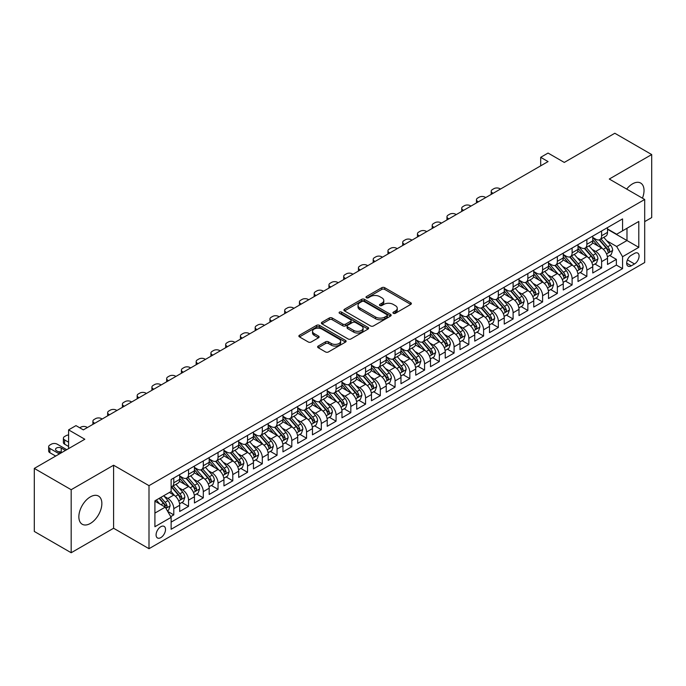 <?xml version="1.0" encoding="UTF-8"?>
<svg xmlns="http://www.w3.org/2000/svg" width="686" height="686" viewBox="0 0 686 686"><rect width="100%" height="100%" fill="white"/><g stroke="black" fill="none" stroke-linecap="round" stroke-linejoin="round"><path stroke-width="1.03" d="M393.352 313.296A1.432 0.832 0 0 0 395.376 313.296L410.76 304.413A2.049 1.183 0 0 0 411.36 303.581A2.049 1.183 0 0 0 410.76 302.74L384.692 287.691A2.049 1.183 0 0 0 381.802 287.691L366.41 296.575A1.432 0.832 0 0 0 365.998 297.167A1.432 0.832 0 0 0 366.41 297.75A1.432 0.832 0 0 0 368.442 297.75L370.431 296.601A6.551 3.782 0 0 1 379.701 296.601L381.87 297.853A6.551 3.782 0 0 1 383.791 300.528A6.551 3.782 0 0 1 381.87 303.203L379.881 304.352A1.432 0.832 0 0 0 379.461 304.936A1.432 0.832 0 0 0 379.881 305.527A1.432 0.832 0 0 0 381.905 305.527L383.903 304.37A6.551 3.782 0 0 1 393.164 304.37L395.342 305.63A6.551 3.782 0 0 1 397.263 308.306A6.551 3.782 0 0 1 395.342 310.981L393.352 312.13A1.432 0.832 0 0 0 392.932 312.713A1.432 0.832 0 0 0 393.352 313.296L393.352 312.13M90.363 523.444A16.275 9.398 120 0 0 100.988 509.098A16.275 9.398 120 0 0 98.501 496.064A16.275 9.398 120 0 0 90.363 496.87A16.275 9.398 120 0 0 79.73 511.207A16.275 9.398 120 0 0 82.226 524.25A16.275 9.398 120 0 0 90.363 523.444M642.43 198.177A16.275 9.398 120 0 0 640.655 183.051A16.275 9.398 120 0 0 632.518 183.857A16.275 9.398 120 0 0 626.67 189.079M160.807 537.627A6.68 3.859 120 0 0 165.163 531.736A6.68 3.859 120 0 0 164.143 526.394A6.68 3.859 120 0 0 160.807 526.719A6.68 3.859 120 0 0 156.442 532.602A6.68 3.859 120 0 0 157.463 537.953A6.68 3.859 120 0 0 160.807 537.627M318.227 346.053A2.049 1.183 0 0 0 317.627 346.884A2.049 1.183 0 0 0 318.227 347.725L325.541 351.944A2.049 1.183 0 0 0 328.44 351.944L345.53 342.082A2.049 1.183 0 0 0 346.121 341.242A2.049 1.183 0 0 0 345.53 340.41L319.462 325.361A2.049 1.183 0 0 0 316.563 325.361L299.473 335.222A2.049 1.183 0 0 0 298.873 336.063A2.049 1.183 0 0 0 299.473 336.895L308.314 341.997A2.049 1.183 0 0 0 311.204 341.997L318.518 337.778A2.049 1.183 0 0 0 319.119 336.937A2.049 1.183 0 0 0 318.518 336.106L314.137 333.576A5.479 3.164 0 0 1 312.533 331.338A5.479 3.164 0 0 1 315.912 328.414A5.479 3.164 0 0 1 321.888 329.1L339.047 339.004A5.479 3.164 0 0 1 340.65 341.242A5.479 3.164 0 0 1 337.272 344.166A5.479 3.164 0 0 1 331.295 343.48L328.44 341.825A2.049 1.183 0 0 0 325.541 341.825L318.227 346.053L318.227 347.725M644.694 221.629L651.7 217.582L651.7 154.556L614.819 133.256L564.286 162.428L548.063 153.064L540.688 157.317L548.063 161.579L83.349 429.873L75.974 425.62L68.6 429.873L68.6 448.618M71.181 489.71L71.181 552.745L113.593 528.254L113.593 465.228L71.181 489.71L34.3 468.418L84.824 439.246L68.6 429.873M113.593 465.228L148.999 485.662L644.694 199.48L644.694 262.515L148.999 548.697L148.999 485.662M651.7 154.556L609.288 179.037L644.694 199.48M370.577 325.944A2.049 1.183 0 0 0 373.476 325.944L390.557 316.075A2.049 1.183 0 0 0 391.157 315.243A2.049 1.183 0 0 0 390.557 314.402L364.498 299.362A2.049 1.183 0 0 0 361.599 299.362L344.509 309.223A2.049 1.183 0 0 0 343.909 310.055A2.049 1.183 0 0 0 344.509 310.895L370.577 325.944M340.093 313.605A1.432 0.832 0 0 1 341.542 313.811L341.542 312.104L368.039 327.411A2.049 1.183 0 0 1 368.639 328.242A2.049 1.183 0 0 1 368.039 329.083L350.958 338.944A2.049 1.183 0 0 1 348.059 338.944L321.991 323.895L321.991 322.223A2.049 1.183 0 0 0 321.391 323.063A2.049 1.183 0 0 0 321.991 323.895M321.991 322.223L329.306 318.004A2.049 1.183 0 0 1 332.204 318.004L342.777 324.101A2.049 1.183 0 0 0 345.667 324.101L350.52 321.305A2.049 1.183 0 0 0 351.121 320.465A2.049 1.183 0 0 0 350.52 319.633L339.519 313.279A1.432 0.832 0 0 1 339.098 312.696A1.432 0.832 0 0 1 339.982 311.924A1.432 0.832 0 0 1 341.542 312.104M71.181 552.745L34.3 531.444L34.3 468.418M170.728 516.652L173.79 514.877L167.667 511.344M164.186 496.304L167.881 498.439A8.343 4.819 60 0 1 173.79 508.66L179.689 505.256L179.689 511.473L188.539 506.362L181.824 502.486M178.935 487.789L182.639 489.924A8.343 4.819 60 0 1 188.539 500.145L194.438 496.741L194.438 502.958L203.296 497.847L196.582 493.971M193.684 479.265L197.388 481.409A8.343 4.819 60 0 1 203.296 491.63L209.196 488.218L209.196 494.443L218.045 489.332L211.331 485.456M208.441 470.75L212.146 472.894A8.343 4.819 60 0 1 218.045 483.107L223.945 479.703L223.945 485.92L232.794 480.809L226.088 476.933M223.19 462.235L226.895 464.371A8.343 4.819 60 0 1 232.794 474.592L238.702 471.188L238.702 477.405L247.552 472.294L240.837 468.418M237.948 453.72L241.652 455.856A8.343 4.819 60 0 1 247.552 466.077L253.451 462.673L253.451 468.89L262.301 463.779L255.586 459.903M252.697 445.197L256.401 447.341A8.343 4.819 60 0 1 262.301 457.562L268.2 454.149L268.2 460.366L277.058 455.255L270.344 451.388M267.454 436.682L271.159 438.817A8.343 4.819 60 0 1 277.058 449.038L282.958 445.634L282.958 451.851L291.807 446.74L285.093 442.864M282.203 428.167L285.908 430.302A8.343 4.819 60 0 1 291.807 440.523L297.707 437.119L297.707 443.336L306.565 438.225L299.851 434.349M296.952 419.643L300.657 421.787A8.343 4.819 60 0 1 306.565 432.009L312.464 428.596L312.464 434.821L321.314 429.71L314.6 425.835M311.71 411.128L315.414 413.272A8.343 4.819 60 0 1 321.314 423.494L327.213 420.081L327.213 426.298L336.063 421.187L329.357 417.311M326.459 402.613L330.163 404.749A8.343 4.819 60 0 1 336.063 414.97L341.971 411.566L341.971 417.783L350.82 412.672L344.106 408.796M341.216 394.098L344.921 396.234A8.343 4.819 60 0 1 350.82 406.455L356.72 403.051L356.72 409.268L365.569 404.157L358.855 400.281M355.965 385.575L359.67 387.719A8.343 4.819 60 0 1 365.569 397.94L371.469 394.527L371.469 400.744L380.327 395.642L373.613 391.766M370.723 377.06L374.427 379.195A8.343 4.819 60 0 1 380.327 389.416L386.227 386.012L386.227 392.229L395.076 387.118L388.362 383.242M385.472 368.545L389.176 370.68A8.343 4.819 60 0 1 395.076 380.901L400.976 377.497L400.976 383.714L409.834 378.603L403.119 374.728M400.221 360.03L403.925 362.165A8.343 4.819 60 0 1 409.834 372.387L415.733 368.982L415.733 375.199L424.583 370.088L417.868 366.213M414.979 351.506L418.683 353.65A8.343 4.819 60 0 1 424.583 363.872L430.482 360.459L430.482 366.676L439.332 361.565L432.626 357.689M429.728 342.991L433.432 345.127A8.343 4.819 60 0 1 439.332 355.348L445.24 351.944L445.24 358.161L454.089 353.05L447.375 349.174M444.485 334.476L448.19 336.612A8.343 4.819 60 0 1 454.089 346.833L459.989 343.429L459.989 349.646L468.838 344.535L462.124 340.659M459.234 325.953L462.939 328.097A8.343 4.819 60 0 1 468.838 338.318L474.738 334.905L474.738 341.131L483.596 336.02L476.881 332.144M473.992 317.438L477.696 319.573A8.343 4.819 60 0 1 483.596 329.795L489.495 326.39L489.495 332.607L498.345 327.496L491.63 323.62M488.741 308.923L492.445 311.058A8.343 4.819 60 0 1 498.345 321.28L504.244 317.875L504.244 324.092L513.102 318.981L506.388 315.106M503.49 300.408L507.194 302.543A8.343 4.819 60 0 1 513.102 312.765L519.002 309.36L519.002 315.577L527.851 310.466L521.137 306.591M518.247 291.884L521.952 294.028A8.343 4.819 60 0 1 527.851 304.25L533.751 300.837L533.751 307.054L542.6 301.943L535.895 298.067M532.996 283.369L536.701 285.505A8.343 4.819 60 0 1 542.6 295.726L548.508 292.322L548.508 298.539L557.358 293.428L550.644 289.552M547.754 274.854L551.458 276.99A8.343 4.819 60 0 1 557.358 287.211L563.257 283.807L563.257 290.024L572.107 284.913L565.393 281.037M562.503 266.331L566.207 268.475A8.343 4.819 60 0 1 572.107 278.696L578.006 275.283L578.006 281.509L586.864 276.398L580.15 272.522M577.26 257.816L580.965 259.96A8.343 4.819 60 0 1 586.864 270.173L592.764 266.768L592.764 272.985L601.613 267.874L601.613 261.658A8.343 4.819 -120 0 0 595.714 251.436L592.009 249.301M594.899 263.999L601.613 267.874M179.689 505.256A8.343 4.819 -120 0 0 173.79 495.035L169.365 492.479M194.438 496.741A8.343 4.819 -120 0 0 188.539 486.52L179.415 481.255M209.196 488.218A8.343 4.819 -120 0 0 203.296 478.005L194.172 472.731M223.945 479.703A8.343 4.819 -120 0 0 218.045 469.481L208.921 464.216M238.702 471.188A8.343 4.819 -120 0 0 232.794 460.966L223.67 455.701M253.451 462.673A8.343 4.819 -120 0 0 247.552 452.451L238.428 447.178M268.2 454.149A8.343 4.819 -120 0 0 262.301 443.928L253.177 438.663M282.958 445.634A8.343 4.819 -120 0 0 277.058 435.413L267.934 430.148M297.707 437.119A8.343 4.819 -120 0 0 291.807 426.898L282.683 421.633M312.464 428.596A8.343 4.819 -120 0 0 306.565 418.383L297.441 413.109M327.213 420.081A8.343 4.819 -120 0 0 321.314 409.859L312.19 404.594M341.971 411.566A8.343 4.819 -120 0 0 336.063 401.344L326.939 396.079M356.72 403.051A8.343 4.819 -120 0 0 350.82 392.829L341.697 387.556M371.469 394.527A8.343 4.819 -120 0 0 365.569 384.306L356.446 379.041M386.227 386.012A8.343 4.819 -120 0 0 380.327 375.791L371.203 370.526M400.976 377.497A8.343 4.819 -120 0 0 395.076 367.276L385.952 362.011M415.733 368.982A8.343 4.819 -120 0 0 409.834 358.761L400.71 353.487M430.482 360.459A8.343 4.819 -120 0 0 424.583 350.237L415.459 344.972M445.24 351.944A8.343 4.819 -120 0 0 439.332 341.722L430.208 336.457M459.989 343.429A8.343 4.819 -120 0 0 454.089 333.207L444.965 327.934M474.738 334.905A8.343 4.819 -120 0 0 468.838 324.684L459.714 319.419M489.495 326.39A8.343 4.819 -120 0 0 483.596 316.169L474.472 310.904M504.244 317.875A8.343 4.819 -120 0 0 498.345 307.654L489.221 302.389M519.002 309.36A8.343 4.819 -120 0 0 513.102 299.139L503.978 293.865M533.751 300.837A8.343 4.819 -120 0 0 527.851 290.615L518.727 285.35M548.508 292.322A8.343 4.819 -120 0 0 542.6 282.1L533.476 276.835M563.257 283.807A8.343 4.819 -120 0 0 557.358 273.585L548.234 268.312M578.006 275.283A8.343 4.819 -120 0 0 572.107 265.062L562.983 259.797M592.764 266.768A8.343 4.819 -120 0 0 586.864 256.547L577.741 251.282M634.516 253.4L631.266 255.269A6.466 3.73 120 0 0 627.038 260.972A6.466 3.73 120 0 0 628.033 266.151A6.466 3.73 120 0 0 631.266 265.834L634.516 263.956A6.466 3.73 120 0 0 638.735 258.262A6.466 3.73 120 0 0 637.748 253.074A6.466 3.73 120 0 0 634.516 253.4M154.907 513.094L165.232 507.134L171.131 517.347L171.131 529.275L622.562 268.646L622.562 256.718L616.663 246.497L606.758 240.786M171.131 517.347L154.907 526.719L154.907 500.823L171.131 491.459L171.131 479.531L622.562 218.903L622.562 230.822L638.795 221.458L638.795 247.346L622.562 256.718M179.689 475.955L182.639 477.662A8.343 4.819 60 0 0 186.815 478.073L192.715 474.669A8.343 4.819 -120 0 0 194.438 470.845L194.438 466.077M194.438 467.44L197.388 469.138A8.343 4.819 60 0 0 201.564 469.558L207.464 466.146A8.343 4.819 -120 0 0 209.196 462.33L209.196 457.562M209.196 458.925L212.146 460.623A8.343 4.819 60 0 0 216.313 461.035L222.221 457.631A8.343 4.819 -120 0 0 223.945 453.815L223.945 449.038M223.945 450.402L226.895 452.108A8.343 4.819 60 0 0 231.071 452.52L236.97 449.116A8.343 4.819 -120 0 0 238.702 445.291L238.702 440.523M238.702 441.887L241.652 443.593A8.343 4.819 60 0 0 245.82 444.005L251.719 440.601A8.343 4.819 -120 0 0 253.451 436.776L253.451 432.009M253.451 433.372L256.401 435.07A8.343 4.819 60 0 0 260.577 435.49L266.477 432.077A8.343 4.819 -120 0 0 268.2 428.261L268.2 423.485M268.2 424.848L271.159 426.555A8.343 4.819 60 0 0 275.326 426.966L281.226 423.562A8.343 4.819 -120 0 0 282.958 419.738L282.958 414.97M282.958 416.333L285.908 418.04A8.343 4.819 60 0 0 290.084 418.451L295.983 415.047A8.343 4.819 -120 0 0 297.707 411.223L297.707 406.455M297.707 407.818L300.657 409.525A8.343 4.819 60 0 0 304.833 409.936L310.732 406.524A8.343 4.819 -120 0 0 312.464 402.708L312.464 397.94M312.464 399.303L315.414 401.001A8.343 4.819 60 0 0 319.582 401.413L325.49 398.009A8.343 4.819 -120 0 0 327.213 394.193L327.213 389.416M327.213 390.78L330.163 392.486A8.343 4.819 60 0 0 334.339 392.898L340.239 389.494A8.343 4.819 -120 0 0 341.971 385.669L341.971 380.901M341.971 382.265L344.921 383.971A8.343 4.819 60 0 0 349.088 384.383L354.988 380.979A8.343 4.819 -120 0 0 356.72 377.154L356.72 372.387M356.72 373.75L359.67 375.448A8.343 4.819 60 0 0 363.846 375.868L369.745 372.455A8.343 4.819 -120 0 0 371.469 368.639L371.469 363.863M371.469 365.226L374.427 366.933A8.343 4.819 60 0 0 378.595 367.344L384.494 363.94A8.343 4.819 -120 0 0 386.227 360.116L386.227 355.348M386.227 356.711L389.176 358.418A8.343 4.819 60 0 0 393.352 358.829L399.252 355.425A8.343 4.819 -120 0 0 400.976 351.601L400.976 346.833M400.976 348.196L403.925 349.903A8.343 4.819 60 0 0 408.101 350.314L414.001 346.902A8.343 4.819 -120 0 0 415.733 343.086L415.733 338.318M415.733 339.681L418.683 341.379A8.343 4.819 60 0 0 422.85 341.791L428.759 338.387A8.343 4.819 -120 0 0 430.482 334.571L430.482 329.795M430.482 331.158L433.432 332.864A8.343 4.819 60 0 0 437.608 333.276L443.508 329.872A8.343 4.819 -120 0 0 445.24 326.047L445.24 321.28M445.24 322.643L448.19 324.349A8.343 4.819 60 0 0 452.357 324.761L458.257 321.357A8.343 4.819 -120 0 0 459.989 317.532L459.989 312.765M459.989 314.128L462.939 315.826A8.343 4.819 60 0 0 467.115 316.246L473.014 312.833A8.343 4.819 -120 0 0 474.738 309.017L474.738 304.25M474.738 305.604L477.696 307.311A8.343 4.819 60 0 0 481.864 307.722L487.763 304.318A8.343 4.819 -120 0 0 489.495 300.502L489.495 295.726M489.495 297.089L492.445 298.796A8.343 4.819 60 0 0 496.621 299.207L502.521 295.803A8.343 4.819 -120 0 0 504.244 291.979L504.244 287.211M504.244 288.574L507.194 290.281A8.343 4.819 60 0 0 511.37 290.692L517.27 287.28A8.343 4.819 -120 0 0 519.002 283.464L519.002 278.696M519.002 280.06L521.952 281.757A8.343 4.819 60 0 0 526.119 282.169L532.027 278.765A8.343 4.819 -120 0 0 533.751 274.949L533.751 270.173M533.751 271.536L536.701 273.242A8.343 4.819 60 0 0 540.877 273.654L546.776 270.25A8.343 4.819 -120 0 0 548.508 266.425L548.508 261.658M548.508 263.021L551.458 264.727A8.343 4.819 60 0 0 555.626 265.139L561.525 261.735A8.343 4.819 -120 0 0 563.257 257.91L563.257 253.143M563.257 254.506L566.207 256.204A8.343 4.819 60 0 0 570.383 256.624L576.283 253.211A8.343 4.819 -120 0 0 578.006 249.395L578.006 244.628M578.006 245.991L580.965 247.689A8.343 4.819 60 0 0 585.132 248.1L591.032 244.696A8.343 4.819 -120 0 0 592.764 240.88L592.764 236.104M171.131 522.123L616.371 265.07L616.371 259.359L607.513 264.47L607.513 258.253A8.343 4.819 -120 0 0 601.613 248.032L592.49 242.767M592.764 237.467L595.714 239.174A8.343 4.819 -120 0 0 599.89 239.585A8.343 4.819 -120 0 0 601.613 235.77L601.613 230.993M599.89 239.585L605.789 236.181A8.343 4.819 -120 0 0 607.513 232.357L607.513 227.589M173.79 477.996L173.79 482.773A8.343 4.819 60 0 1 172.057 486.588A8.343 4.819 60 0 1 171.131 486.931M172.057 486.588L177.957 483.184A8.343 4.819 -120 0 0 179.689 479.36L179.689 474.592M188.539 469.481L188.539 474.249A8.343 4.819 60 0 1 186.815 478.073M203.296 460.966L203.296 465.734A8.343 4.819 60 0 1 201.564 469.558M218.045 452.451L218.045 457.219A8.343 4.819 60 0 1 216.313 461.035M232.794 443.928L232.794 448.704A8.343 4.819 60 0 1 231.071 452.52M247.552 435.413L247.552 440.18A8.343 4.819 60 0 1 245.82 444.005M262.301 426.898L262.301 431.666A8.343 4.819 60 0 1 260.577 435.49M277.058 418.374L277.058 423.151A8.343 4.819 60 0 1 275.326 426.966M291.807 409.859L291.807 414.627A8.343 4.819 60 0 1 290.084 418.451M306.565 401.344L306.565 406.112A8.343 4.819 60 0 1 304.833 409.936M321.314 392.829L321.314 397.597A8.343 4.819 60 0 1 319.582 401.413M336.063 384.306L336.063 389.082A8.343 4.819 60 0 1 334.339 392.898M350.82 375.791L350.82 380.559A8.343 4.819 60 0 1 349.088 384.383M365.569 367.276L365.569 372.044A8.343 4.819 60 0 1 363.846 375.868M380.327 358.761L380.327 363.529A8.343 4.819 60 0 1 378.595 367.344M395.076 350.237L395.076 355.014A8.343 4.819 60 0 1 393.352 358.829M409.834 341.722L409.834 346.49A8.343 4.819 60 0 1 408.101 350.314M424.583 333.207L424.583 337.975A8.343 4.819 60 0 1 422.85 341.791M439.332 324.684L439.332 329.46A8.343 4.819 60 0 1 437.608 333.276M454.089 316.169L454.089 320.937A8.343 4.819 60 0 1 452.357 324.761M468.838 307.654L468.838 312.422A8.343 4.819 60 0 1 467.115 316.246M483.596 299.139L483.596 303.907A8.343 4.819 60 0 1 481.864 307.722M498.345 290.615L498.345 295.392A8.343 4.819 60 0 1 496.621 299.207M513.102 282.1L513.102 286.868A8.343 4.819 60 0 1 511.37 290.692M527.851 273.585L527.851 278.353A8.343 4.819 60 0 1 526.119 282.169M542.6 265.062L542.6 269.838A8.343 4.819 60 0 1 540.877 273.654M557.358 256.547L557.358 261.315A8.343 4.819 60 0 1 555.626 265.139M572.107 248.032L572.107 252.8A8.343 4.819 60 0 1 570.383 256.624M586.864 239.517L586.864 244.285A8.343 4.819 60 0 1 585.132 248.1M586.864 270.173L586.864 276.398M572.107 278.696L572.107 284.913M557.358 287.211L557.358 293.428M542.6 295.726L542.6 301.943M527.851 304.25L527.851 310.466M513.102 312.765L513.102 318.981M498.345 321.28L498.345 327.496M483.596 329.795L483.596 336.02M468.838 338.318L468.838 344.535M454.089 346.833L454.089 353.05M439.332 355.348L439.332 361.565M424.583 363.872L424.583 370.088M409.834 372.387L409.834 378.603M395.076 380.901L395.076 387.118M380.327 389.416L380.327 395.642M365.569 397.94L365.569 404.157M350.82 406.455L350.82 412.672M336.063 414.97L336.063 421.187M321.314 423.494L321.314 429.71M306.565 432.009L306.565 438.225M291.807 440.523L291.807 446.74M277.058 449.038L277.058 455.255M262.301 457.562L262.301 463.779M247.552 466.077L247.552 472.294M232.794 474.592L232.794 480.809M218.045 483.107L218.045 489.332M203.296 491.63L203.296 497.847M188.539 500.145L188.539 506.362M173.79 508.66L173.79 514.877M165.232 507.134L154.907 501.166M616.663 246.497L626.987 240.537L626.987 228.267L638.795 221.458M607.513 229.296L638.795 247.346M607.513 228.953L616.663 234.235L622.562 230.822M113.593 528.254L148.999 548.697M540.688 157.317L540.688 165.841M609.657 255.484L616.371 259.359M616.371 265.07L622.562 268.646M393.918 313.502L395.342 312.679A6.551 3.782 0 0 0 397.263 310.003L397.263 308.306M383.791 300.528L383.791 302.234A6.551 3.782 0 0 1 381.87 304.91L380.456 305.724M410.76 302.74L410.76 304.413L384.692 289.398A2.049 1.183 0 0 0 381.802 289.398L366.984 297.947M390.557 314.402L390.557 316.075L364.498 301.06A2.049 1.183 0 0 0 361.599 301.06L344.535 310.912M386.938 315.826A1.432 0.832 0 0 0 387.358 315.243A1.432 0.832 0 0 0 386.938 314.66L364.06 301.446A1.432 0.832 0 0 0 362.036 301.446L359.936 302.663A6.551 3.782 0 0 0 358.015 305.339A6.551 3.782 0 0 0 359.936 308.014L375.576 317.043A6.551 3.782 0 0 0 384.837 317.043L386.938 315.826L386.938 317.532A1.432 0.832 0 0 0 387.358 316.949L387.358 315.243M358.015 305.339L358.015 307.036A6.551 3.782 0 0 0 359.936 309.712L359.936 308.014M386.938 317.532L384.837 318.741A6.551 3.782 0 0 1 375.576 318.741L359.936 309.712M322.026 323.912L329.306 319.702L329.306 318.004M351.121 320.465L351.121 322.171A2.049 1.183 0 0 1 350.52 323.003L345.667 325.807A2.049 1.183 0 0 1 342.777 325.807L332.204 319.702A2.049 1.183 0 0 0 329.306 319.702M341.542 313.811L368.013 329.091M353.744 330.438A5.479 3.164 0 0 0 359.713 331.124A5.479 3.164 0 0 0 363.091 328.2A5.479 3.164 0 0 0 361.488 325.961L355.442 322.471A2.049 1.183 0 0 0 352.553 322.471L347.699 325.275A2.049 1.183 0 0 0 347.099 326.107A2.049 1.183 0 0 0 347.699 326.948L353.744 330.438L353.744 332.144A5.479 3.164 0 0 0 359.713 332.83A5.479 3.164 0 0 0 363.091 329.906L363.091 328.2M347.099 326.107L347.099 327.814A2.049 1.183 0 0 0 347.699 328.654L347.699 326.948M353.744 332.144L347.699 328.654M340.65 341.242L340.65 342.949A5.479 3.164 0 0 1 337.272 345.873A5.479 3.164 0 0 1 331.295 345.187L328.44 343.532A2.049 1.183 0 0 0 325.541 343.532L318.253 347.742M312.533 331.338L312.533 333.036A5.479 3.164 0 0 0 314.137 335.274L314.137 333.576M318.493 337.786L314.137 335.274M345.495 342.091L319.462 327.059A2.049 1.183 0 0 0 316.563 327.059L299.508 336.912M607.393 256.787L611.2 254.592L612.675 250.33A5.531 3.19 -120 0 0 610.523 245.142L603.783 237.339M493.105 193.306L492.445 192.92A4.176 2.41 -0 0 1 491.219 191.222A4.176 2.41 -0 0 1 492.445 189.516L493.92 188.667A4.176 2.41 -0 0 1 499.82 188.667L500.488 189.044M602.437 248.572L594.445 239.32A15.958 9.218 -120 0 0 592.764 237.562M598.046 245.974L593.579 240.795A13.248 7.649 -120 0 0 592.764 239.903M599.135 239.886L605.952 247.783A5.531 3.19 60 0 1 607.925 251.59C608.756 252.697 609.348 252.362 609.691 250.57A5.531 3.19 -120 0 0 607.719 246.754L600.979 238.951M599.538 239.757L606.861 248.238A2.813 1.629 60 0 1 607.573 249.344L609.691 250.57M607.925 251.59L608.328 252.242M592.635 265.31L596.451 263.107L597.926 258.845A5.531 3.19 -120 0 0 595.774 253.657L589.034 245.854M478.356 201.821L477.696 201.444A4.176 2.41 -0 0 1 476.47 199.737A4.176 2.41 -0 0 1 477.696 198.031L479.171 197.182A4.176 2.41 -0 0 1 485.071 197.182L485.731 197.568M587.679 257.087L579.687 247.835A15.958 9.218 -120 0 0 578.006 246.077M583.297 254.489L578.83 249.318A13.248 7.649 -120 0 0 578.006 248.426M584.378 248.401L591.203 256.298A5.531 3.19 60 0 1 593.167 260.105C593.999 261.22 594.591 260.877 594.942 259.085A5.531 3.19 -120 0 0 592.97 255.278L586.23 247.475M584.781 248.272L592.112 256.753A2.813 1.629 60 0 1 592.815 257.859L594.942 259.085M593.167 260.105L593.57 260.757M577.886 273.825L581.702 271.622L583.177 267.369A5.531 3.19 -120 0 0 581.016 262.172L574.276 254.369M463.599 210.345L462.939 209.959A4.176 2.41 -0 0 1 461.721 208.252A4.176 2.41 -0 0 1 462.939 206.555L464.413 205.697A4.176 2.41 -0 0 1 470.313 205.697L470.982 206.083M572.93 265.602L564.938 256.35A15.958 9.218 -120 0 0 563.257 254.592M568.548 263.012L564.072 257.833A13.248 7.649 -120 0 0 563.257 256.941M569.629 256.924L576.446 264.813A5.531 3.19 60 0 1 578.418 268.62C579.25 269.735 579.842 269.392 580.185 267.6A5.531 3.19 -120 0 0 578.221 263.793L571.481 255.989M570.032 256.796L577.355 265.276A2.813 1.629 60 0 1 578.066 266.374L580.185 267.6M578.418 268.62L578.821 269.281M563.137 282.34L566.945 280.145L568.42 275.883A5.531 3.19 -120 0 0 566.267 270.696L559.527 262.884M448.85 218.86L448.19 218.474A4.176 2.41 -0 0 1 446.963 216.776A4.176 2.41 -0 0 1 448.19 215.07L449.664 214.221A4.176 2.41 -0 0 1 455.564 214.221L456.224 214.598M558.172 274.126L550.181 264.865A15.958 9.218 -120 0 0 548.508 263.115M553.791 271.527L549.323 266.348A13.248 7.649 -120 0 0 548.508 265.456M554.88 265.439L561.697 273.328A5.531 3.19 60 0 1 563.669 277.144C564.492 278.25 565.084 277.916 565.436 276.115A5.531 3.19 -120 0 0 563.463 272.308L556.723 264.504M555.274 265.31L562.606 273.791A2.813 1.629 60 0 1 563.309 274.889L565.436 276.115M563.669 277.144L564.063 277.796M548.38 290.864L552.196 288.66L553.671 284.398A5.531 3.19 -120 0 0 551.518 279.211L544.778 271.407M434.101 227.375L433.432 226.997A4.176 2.41 -0 0 1 432.214 225.291A4.176 2.41 -0 0 1 433.432 223.585L434.907 222.736A4.176 2.41 -0 0 1 440.806 222.736L441.475 223.121M543.423 282.641L535.432 273.388A15.958 9.218 -120 0 0 533.751 271.63M539.042 280.042L534.566 274.863A13.248 7.649 -120 0 0 533.751 273.98M540.122 273.954L546.939 281.852A5.531 3.19 60 0 1 548.911 285.659C549.743 286.774 550.335 286.431 550.687 284.639A5.531 3.19 -120 0 0 548.714 280.831L541.974 273.019M540.525 273.825L547.848 282.306A2.813 1.629 60 0 1 548.56 283.412L550.687 284.639M548.911 285.659L549.315 286.311M533.631 299.379L537.438 297.175L538.913 292.913A5.531 3.19 -120 0 0 536.761 287.726L530.021 279.922M419.343 235.89L418.683 235.512A4.176 2.41 -0 0 1 417.457 233.806A4.176 2.41 -0 0 1 418.683 232.108L420.158 231.251A4.176 2.41 -0 0 1 426.057 231.251L426.718 231.636M528.674 291.156L520.674 281.903A15.958 9.218 -120 0 0 519.002 280.145M524.284 288.557L519.817 283.387A13.248 7.649 -120 0 0 519.002 282.495M525.373 282.469L532.19 290.367A5.531 3.19 60 0 1 534.162 294.174C534.994 295.289 535.577 294.946 535.929 293.154A5.531 3.19 -120 0 0 533.957 289.346L527.217 281.543M525.776 282.34L533.099 290.83A2.813 1.629 60 0 1 533.811 291.927L535.929 293.154M534.162 294.174L534.566 294.834M518.873 307.894L522.689 305.69L524.164 301.437A5.531 3.19 -120 0 0 522.012 296.241L515.272 288.437M404.594 244.413L403.925 244.027A4.176 2.41 -0 0 1 402.708 242.321A4.176 2.41 -0 0 1 403.925 240.623L405.4 239.766A4.176 2.41 -0 0 1 411.308 239.766L411.969 240.151M513.917 299.679L505.925 290.418A15.958 9.218 -120 0 0 504.244 288.669M509.535 297.081L505.059 291.902A13.248 7.649 -120 0 0 504.244 291.01M510.616 290.993L517.433 298.882A5.531 3.19 60 0 1 519.405 302.689C520.237 303.804 520.828 303.461 521.18 301.669A5.531 3.19 -120 0 0 519.208 297.861L512.468 290.058M511.019 290.864L518.342 299.345A2.813 1.629 60 0 1 519.053 300.442L521.18 301.669M519.405 302.689L519.808 303.349M504.124 316.409L507.932 314.214L509.406 309.952A5.531 3.19 -120 0 0 507.254 304.764L500.514 296.961M389.837 252.928L389.176 252.542A4.176 2.41 -0 0 1 387.95 250.844A4.176 2.41 -0 0 1 389.176 249.138L390.651 248.289A4.176 2.41 -0 0 1 396.551 248.289L397.22 248.666M499.168 308.194L491.176 298.933A15.958 9.218 -120 0 0 489.495 297.184M494.778 305.596L490.31 300.417A13.248 7.649 -120 0 0 489.495 299.525M495.867 299.508L502.684 307.405A5.531 3.19 60 0 1 504.656 311.212C505.488 312.319 506.079 311.984 506.422 310.192A5.531 3.19 -120 0 0 504.45 306.376L497.71 298.573M496.27 299.379L503.593 307.86A2.813 1.629 60 0 1 504.304 308.966L506.422 310.192M504.656 311.212L505.059 311.864M489.367 324.932L493.183 322.729L494.657 318.467A5.531 3.19 -120 0 0 492.505 313.279L485.765 305.476M375.088 261.443L374.427 261.066A4.176 2.41 -0 0 1 373.201 259.359A4.176 2.41 -0 0 1 374.427 257.653L375.902 256.804A4.176 2.41 -0 0 1 381.802 256.804L382.462 257.19M484.41 316.709L476.418 307.457A15.958 9.218 -120 0 0 474.738 305.699M480.029 314.111L475.561 308.94A13.248 7.649 -120 0 0 474.738 308.048M481.109 308.023L487.935 315.92A5.531 3.19 60 0 1 489.898 319.727C490.73 320.842 491.322 320.499 491.673 318.707A5.531 3.19 -120 0 0 489.701 314.9L482.961 307.096M481.512 307.894L488.844 316.375A2.813 1.629 60 0 1 489.547 317.481L491.673 318.707M489.898 319.727L490.301 320.379M474.618 333.447L478.434 331.244L479.908 326.99A5.531 3.19 -120 0 0 477.748 321.794L471.008 313.991M360.33 269.967L359.67 269.581A4.176 2.41 -0 0 1 358.452 267.874A4.176 2.41 -0 0 1 359.67 266.177L361.145 265.319A4.176 2.41 -0 0 1 367.044 265.319L367.713 265.705M469.661 325.224L461.669 315.972A15.958 9.218 -120 0 0 459.989 314.214M465.28 322.626L460.803 317.455A13.248 7.649 -120 0 0 459.989 316.563M466.36 316.546L473.177 324.435A5.531 3.19 60 0 1 475.149 328.242C475.981 329.357 476.573 329.014 476.916 327.222A5.531 3.19 -120 0 0 474.952 323.415L468.204 315.611M466.763 316.418L474.086 324.898A2.813 1.629 60 0 1 474.798 325.996L476.916 327.222M475.149 328.242L475.552 328.903M459.869 341.962L463.676 339.767L465.151 335.505A5.531 3.19 -120 0 0 462.999 330.318L456.259 322.506M345.581 278.482L344.921 278.096A4.176 2.41 -0 0 1 343.695 276.398A4.176 2.41 -0 0 1 344.921 274.692L346.396 273.843A4.176 2.41 -0 0 1 352.295 273.843L352.956 274.22M454.904 333.748L446.912 324.487A15.958 9.218 -120 0 0 445.24 322.737M450.522 331.149L446.054 325.97A13.248 7.649 -120 0 0 445.24 325.078M451.611 325.061L458.428 332.95A5.531 3.19 60 0 1 460.4 336.766C461.224 337.872 461.815 337.529 462.167 335.737A5.531 3.19 -120 0 0 460.195 331.93L453.455 324.126M452.005 324.932L459.337 333.413A2.813 1.629 60 0 1 460.04 334.511L462.167 335.737M460.4 336.766L460.795 337.418M445.111 350.486L448.927 348.282L450.402 344.02A5.531 3.19 -120 0 0 448.25 338.833L441.51 331.029M330.832 286.997L330.163 286.619A4.176 2.41 -0 0 1 328.946 284.913A4.176 2.41 -0 0 1 330.163 283.207L331.638 282.358A4.176 2.41 -0 0 1 337.538 282.358L338.207 282.743M440.155 342.263L432.163 333.01A15.958 9.218 -120 0 0 430.482 331.252M435.773 339.664L431.297 334.485A13.248 7.649 -120 0 0 430.482 333.602M436.853 333.576L443.671 341.474A5.531 3.19 60 0 1 445.643 345.281C446.475 346.396 447.066 346.053 447.418 344.261A5.531 3.19 -120 0 0 445.446 340.453L438.706 332.641M437.256 333.447L444.579 341.928A2.813 1.629 60 0 1 445.291 343.034L447.418 344.261M445.643 345.281L446.046 345.933M430.362 359.001L434.169 356.797L435.644 352.535A5.531 3.19 -120 0 0 433.492 347.348L426.752 339.544M316.075 295.512L315.414 295.134A4.176 2.41 -0 0 1 314.188 293.428A4.176 2.41 -0 0 1 315.414 291.721L316.889 290.873A4.176 2.41 -0 0 1 322.789 290.873L323.449 291.258M425.406 350.778L417.405 341.525A15.958 9.218 -120 0 0 415.733 339.767M421.015 348.179L416.548 343.009A13.248 7.649 -120 0 0 415.733 342.117M422.104 342.091L428.922 349.989A5.531 3.19 60 0 1 430.894 353.796C431.726 354.911 432.309 354.568 432.66 352.776A5.531 3.19 -120 0 0 430.688 348.968L423.948 341.165M422.499 341.962L429.83 350.452A2.813 1.629 60 0 1 430.542 351.549L432.66 352.776M430.894 353.796L431.297 354.456M415.605 367.516L419.42 365.312L420.895 361.059A5.531 3.19 -120 0 0 418.743 355.863L412.003 348.059M301.325 304.035L300.657 303.649A4.176 2.41 -0 0 1 299.439 301.943A4.176 2.41 -0 0 1 300.657 300.245L302.132 299.388A4.176 2.41 -0 0 1 308.04 299.388L308.7 299.773M410.648 359.293L402.656 350.04A15.958 9.218 -120 0 0 400.976 348.291M406.266 356.703L401.79 351.524A13.248 7.649 -120 0 0 400.976 350.632M407.347 350.615L414.164 358.504A5.531 3.19 60 0 1 416.136 362.311C416.968 363.426 417.56 363.083 417.911 361.29A5.531 3.19 -120 0 0 415.939 357.483L409.199 349.68M407.75 350.486L415.073 358.967A2.813 1.629 60 0 1 415.785 360.064L417.911 361.29M416.136 362.311L416.539 362.971M400.856 376.031L404.663 373.836L406.138 369.574A5.531 3.19 -120 0 0 403.985 364.386L397.245 356.583M286.568 312.55L285.908 312.164A4.176 2.41 -0 0 1 284.681 310.466A4.176 2.41 -0 0 1 285.908 308.76L287.383 307.911A4.176 2.41 -0 0 1 293.282 307.911L293.951 308.288M395.899 367.816L387.899 358.555A15.958 9.218 -120 0 0 386.227 356.806M391.509 365.218L387.041 360.039A13.248 7.649 -120 0 0 386.227 359.147M392.598 359.13L399.415 367.027A5.531 3.19 60 0 1 401.387 370.834C402.219 371.941 402.811 371.606 403.154 369.814A5.531 3.19 -120 0 0 401.181 365.998L394.441 358.195M393.001 359.001L400.324 367.482A2.813 1.629 60 0 1 401.036 368.588L403.154 369.814M401.387 370.834L401.79 371.486M386.098 384.554L389.914 382.351L391.389 378.089A5.531 3.19 -120 0 0 389.236 372.901L382.496 365.098M271.819 321.065L271.159 320.688A4.176 2.41 -0 0 1 269.932 318.981A4.176 2.41 -0 0 1 271.159 317.275L272.634 316.426A4.176 2.41 -0 0 1 278.533 316.426L279.193 316.812M381.142 376.331L373.15 367.079A15.958 9.218 -120 0 0 371.469 365.321M376.76 373.733L372.292 368.554A13.248 7.649 -120 0 0 371.469 367.67M377.84 367.645L384.666 375.542A5.531 3.19 60 0 1 386.63 379.349C387.461 380.464 388.053 380.121 388.405 378.329A5.531 3.19 -120 0 0 386.432 374.522L379.692 366.718M378.243 367.516L385.575 375.997A2.813 1.629 60 0 1 386.278 377.103L388.405 378.329M386.63 379.349L387.033 380.001M371.349 393.069L375.165 390.866L376.631 386.612A5.531 3.19 -120 0 0 374.479 381.416L367.739 373.613M257.061 329.589L256.401 329.203A4.176 2.41 -0 0 1 255.183 327.496A4.176 2.41 -0 0 1 256.401 325.799L257.876 324.941A4.176 2.41 -0 0 1 263.776 324.941L264.444 325.327M366.393 384.846L358.401 375.594A15.958 9.218 -120 0 0 356.72 373.836M362.011 382.248L357.535 377.077A13.248 7.649 -120 0 0 356.72 376.185M363.091 376.168L369.908 384.057A5.531 3.19 60 0 1 371.881 387.864C372.712 388.979 373.304 388.636 373.647 386.844A5.531 3.19 -120 0 0 371.683 383.037L364.935 375.233M363.494 376.039L370.817 384.52A2.813 1.629 60 0 1 371.529 385.618L373.647 386.844M371.881 387.864L372.284 388.525M356.6 401.584L360.407 399.389L361.882 395.127A5.531 3.19 -120 0 0 359.73 389.931L352.99 382.128M242.312 338.104L241.652 337.718A4.176 2.41 -0 0 1 240.426 336.02A4.176 2.41 -0 0 1 241.652 334.314L243.127 333.465A4.176 2.41 -0 0 1 249.027 333.465L249.687 333.842M351.635 393.37L343.643 384.109A15.958 9.218 -120 0 0 341.971 382.359M347.253 390.771L342.786 385.592A13.248 7.649 -120 0 0 341.971 384.7M348.342 384.683L355.159 392.572A5.531 3.19 60 0 1 357.132 396.388C357.955 397.494 358.546 397.151 358.898 395.359A5.531 3.19 -120 0 0 356.926 391.552L350.186 383.748M348.737 384.554L356.068 393.035A2.813 1.629 60 0 1 356.771 394.133L358.898 395.359M357.132 396.388L357.526 397.04M341.842 410.108L345.658 407.904L347.133 403.642A5.531 3.19 -120 0 0 344.981 398.455L338.241 390.651M227.563 346.619L226.895 346.233A4.176 2.41 -0 0 1 225.677 344.535A4.176 2.41 -0 0 1 226.895 342.829L228.369 341.98A4.176 2.41 -0 0 1 234.269 341.98L234.938 342.357M336.886 401.885L328.894 392.632A15.958 9.218 -120 0 0 327.213 390.874M332.504 399.286L328.028 394.107A13.248 7.649 -120 0 0 327.213 393.224M333.585 393.198L340.402 401.096A5.531 3.19 60 0 1 342.374 404.903C343.206 406.009 343.797 405.675 344.149 403.882A5.531 3.19 -120 0 0 342.177 400.067L335.437 392.263M333.988 393.069L341.311 401.55A2.813 1.629 60 0 1 342.022 402.656L344.149 403.882M342.374 404.903L342.777 405.555M327.093 418.623L330.901 416.419L332.376 412.157A5.531 3.19 -120 0 0 330.223 406.97L323.483 399.166M212.806 355.134L212.146 354.756A4.176 2.41 -0 0 1 210.919 353.05A4.176 2.41 -0 0 1 212.146 351.343L213.62 350.495A4.176 2.41 -0 0 1 219.52 350.495L220.18 350.88M322.137 410.4L314.137 401.147A15.958 9.218 -120 0 0 312.464 399.389M317.747 407.801L313.279 402.631A13.248 7.649 -120 0 0 312.464 401.739M318.836 401.713L325.653 409.611A5.531 3.19 60 0 1 327.625 413.418C328.457 414.533 329.04 414.19 329.391 412.397A5.531 3.19 -120 0 0 327.419 408.59L320.679 400.787M319.23 401.584L326.562 410.074A2.813 1.629 60 0 1 327.273 411.171L329.391 412.397M327.625 413.418L328.028 414.078M312.336 427.138L316.152 424.934L317.627 420.681A5.531 3.19 -120 0 0 315.474 415.484L308.734 407.681M198.057 363.657L197.388 363.271A4.176 2.41 -0 0 1 196.17 361.565A4.176 2.41 -0 0 1 197.388 359.867L198.863 359.01A4.176 2.41 -0 0 1 204.771 359.01L205.431 359.395M307.379 418.914L299.388 409.662A15.958 9.218 -120 0 0 297.707 407.913M302.998 416.325L298.521 411.146A13.248 7.649 -120 0 0 297.707 410.254M304.078 410.237L310.895 418.126A5.531 3.19 60 0 1 312.867 421.933C313.699 423.048 314.291 422.705 314.642 420.912A5.531 3.19 -120 0 0 312.67 417.105L305.93 409.302M304.481 410.108L311.804 418.589A2.813 1.629 60 0 1 312.516 419.686L314.642 420.912M312.867 421.933L313.27 422.593M297.587 435.653L301.394 433.458L302.869 429.196A5.531 3.19 -120 0 0 300.717 424.008L293.977 416.196M183.299 372.172L182.639 371.786A4.176 2.41 -0 0 1 181.413 370.088A4.176 2.41 -0 0 1 182.639 368.382L184.114 367.533A4.176 2.41 -0 0 1 190.013 367.533L190.674 367.91M292.63 427.438L284.63 418.177A15.958 9.218 -120 0 0 282.958 416.428M288.24 424.84L283.772 419.661A13.248 7.649 -120 0 0 282.958 418.769M289.329 418.752L296.146 426.649A5.531 3.19 60 0 1 298.118 430.456C298.95 431.563 299.542 431.228 299.885 429.427A5.531 3.19 -120 0 0 297.913 425.62L291.173 417.817M289.732 418.623L297.055 427.104A2.813 1.629 60 0 1 297.767 428.21L299.885 429.427M298.118 430.456L298.521 431.108M282.829 444.176L286.645 441.973L288.12 437.711A5.531 3.19 -120 0 0 285.968 432.523L279.228 424.72M168.55 380.687L167.881 380.31A4.176 2.41 -0 0 1 166.664 378.603A4.176 2.41 -0 0 1 167.881 376.897L169.365 376.048A4.176 2.41 -0 0 1 175.264 376.048L175.925 376.434M277.873 435.953L269.881 426.701A15.958 9.218 -120 0 0 268.2 424.943M273.491 433.355L269.023 428.175A13.248 7.649 -120 0 0 268.2 427.292M274.572 427.267L281.397 435.164A5.531 3.19 60 0 1 283.361 438.971C284.193 440.086 284.784 439.743 285.136 437.951A5.531 3.19 -120 0 0 283.164 434.144L276.424 426.34M274.975 427.138L282.306 435.619A2.813 1.629 60 0 1 283.009 436.725L285.136 437.951M283.361 438.971L283.764 439.623M268.08 452.691L271.896 450.488L273.362 446.234A5.531 3.19 -120 0 0 271.21 441.038L264.47 433.235M153.793 389.211L153.132 388.825A4.176 2.41 -0 0 1 151.915 387.118A4.176 2.41 -0 0 1 153.132 385.421L154.607 384.563A4.176 2.41 -0 0 1 160.507 384.563L161.176 384.949M263.124 444.468L255.132 435.216A15.958 9.218 -120 0 0 253.451 433.458M258.742 441.87L254.266 436.699A13.248 7.649 -120 0 0 253.451 435.807M259.822 435.79L266.64 443.679A5.531 3.19 60 0 1 268.612 447.486C269.444 448.601 270.035 448.258 270.378 446.466A5.531 3.19 -120 0 0 268.415 442.659L261.666 434.855M260.226 435.661L267.549 444.142A2.813 1.629 60 0 1 268.26 445.24L270.378 446.466M268.612 447.486L269.015 448.147M253.331 461.206L257.139 459.011L258.613 454.749A5.531 3.19 -120 0 0 256.461 449.553L249.721 441.75M139.044 397.726L138.383 397.34A4.176 2.41 -0 0 1 137.157 395.642A4.176 2.41 -0 0 1 138.383 393.935L139.858 393.087A4.176 2.41 -0 0 1 145.758 393.087L146.418 393.464M248.366 452.992L240.374 443.731A15.958 9.218 -120 0 0 238.702 441.981M243.984 450.393L239.517 445.214A13.248 7.649 -120 0 0 238.702 444.322M245.074 444.305L251.891 452.194A5.531 3.19 60 0 1 253.863 456.01C254.686 457.116 255.278 456.773 255.629 454.981A5.531 3.19 -120 0 0 253.657 451.174L246.917 443.37M245.468 444.176L252.8 452.657A2.813 1.629 60 0 1 253.503 453.755L255.629 454.981M253.863 456.01L254.257 456.662M238.574 469.721L242.39 467.526L243.864 463.264A5.531 3.19 -120 0 0 241.712 458.077L234.964 450.273M124.295 406.241L123.626 405.855A4.176 2.41 -0 0 1 122.408 404.157A4.176 2.41 -0 0 1 123.626 402.45L125.101 401.602A4.176 2.41 -0 0 1 131 401.602L131.669 401.979M233.617 461.507L225.625 452.254A15.958 9.218 -120 0 0 223.945 450.496M229.235 458.908L224.759 453.729A13.248 7.649 -120 0 0 223.945 452.837M230.316 452.82L237.133 460.718A5.531 3.19 60 0 1 239.105 464.525C239.937 465.631 240.529 465.297 240.88 463.504A5.531 3.19 -120 0 0 238.908 459.689L232.168 451.885M230.719 452.691L238.042 461.172A2.813 1.629 60 0 1 238.754 462.278L240.88 463.504M239.105 464.525L239.508 465.177M223.825 478.245L227.632 476.041L229.107 471.779A5.531 3.19 -120 0 0 226.955 466.591L220.215 458.788M109.537 414.756L108.877 414.378A4.176 2.41 -0 0 1 107.651 412.672A4.176 2.41 -0 0 1 108.877 410.965L110.352 410.117A4.176 2.41 -0 0 1 116.251 410.117L116.912 410.502M218.868 470.021L210.868 460.769A15.958 9.218 -120 0 0 209.196 459.011M214.478 467.423L210.01 462.253A13.248 7.649 -120 0 0 209.196 461.361M215.567 461.335L222.384 469.233A5.531 3.19 60 0 1 224.356 473.04C225.188 474.155 225.771 473.812 226.123 472.019A5.531 3.19 -120 0 0 224.15 468.212L217.411 460.409M215.961 461.206L223.293 469.687A2.813 1.629 60 0 1 224.005 470.793L226.123 472.019M224.356 473.04L224.759 473.7M209.067 486.76L212.883 484.556L214.358 480.303A5.531 3.19 -120 0 0 212.206 475.106L205.466 467.303M94.788 423.279L94.119 422.893A4.176 2.41 -0 0 1 92.902 421.187A4.176 2.41 -0 0 1 94.119 419.489L95.594 418.632A4.176 2.41 -0 0 1 101.502 418.632L102.163 419.017M204.111 478.536L196.119 469.284A15.958 9.218 -120 0 0 194.438 467.526M199.729 475.947L195.253 470.768A13.248 7.649 -120 0 0 194.438 469.876M200.809 469.859L207.626 477.748A5.531 3.19 60 0 1 209.599 481.555C210.431 482.67 211.022 482.327 211.374 480.534A5.531 3.19 -120 0 0 209.401 476.727L202.662 468.924M201.212 469.73L208.535 478.211A2.813 1.629 60 0 1 209.247 479.308L211.374 480.534M209.599 481.555L210.002 482.215M194.318 495.275L198.125 493.08L199.6 488.818A5.531 3.19 -120 0 0 197.448 483.63L190.708 475.818M79.739 427.79L80.845 427.155A4.176 2.41 -0 0 1 86.745 427.155L87.405 427.532M189.362 487.06L181.361 477.799A15.958 9.218 -120 0 0 179.689 476.05M184.971 484.462L180.504 479.282A13.248 7.649 -120 0 0 179.689 478.391M186.06 478.374L192.877 486.263A5.531 3.19 60 0 1 194.85 490.078C195.681 491.185 196.273 490.85 196.616 489.049A5.531 3.19 -120 0 0 194.644 485.242L187.904 477.439M186.463 478.245L193.786 486.726A2.813 1.629 60 0 1 194.498 487.832L196.616 489.049M194.85 490.078L195.253 490.73M179.561 503.798L183.376 501.595L184.851 497.333A5.531 3.19 -120 0 0 182.699 492.145L175.959 484.342M174.604 495.575L171.08 491.485M68.6 442.23L64.613 439.932L64.613 444.185A4.176 2.41 180 0 1 63.395 442.487L63.395 438.225A4.176 2.41 -0 0 0 64.613 439.932M68.6 446.483L64.613 444.185M170.222 492.977L169.648 492.316M171.303 486.888L178.128 494.786A5.531 3.19 60 0 1 180.092 498.593C180.924 499.708 181.516 499.365 181.867 497.573A5.531 3.19 -120 0 0 179.895 493.766L173.155 485.954M171.706 486.76L179.037 495.241A2.813 1.629 60 0 1 179.741 496.347L181.867 497.573M180.092 498.593L180.495 499.245M68.6 434.975A4.176 2.41 -0 0 0 66.096 435.67L64.613 436.519A4.176 2.41 -0 0 0 63.395 438.225M167.367 510.838L168.627 510.11L170.094 505.856A5.531 3.19 -120 0 0 167.941 500.66L163.705 495.746M59.382 453.935L49.864 448.447A4.176 2.41 -0 0 1 48.646 446.74A4.176 2.41 -0 0 1 49.864 445.043L51.339 444.185A4.176 2.41 -0 0 1 57.238 444.185L66.756 449.682M159.744 503.961L156.322 500.008M55.695 456.07L49.864 452.7A4.176 2.41 180 0 1 48.646 451.002L48.646 446.74M155.473 501.492L154.907 500.84M61.74 452.58L61.226 452.28A3.336 1.929 -0 0 0 58.241 451.748M159.126 498.388L163.371 503.301A5.531 3.19 60 0 1 165.343 507.108C166.175 508.223 166.767 507.88 167.11 506.088A5.531 3.19 -120 0 0 165.146 502.281L160.901 497.367M159.469 498.19L164.28 503.764A2.813 1.629 60 0 1 164.992 504.862L167.11 506.088M165.343 507.108L165.746 507.769M65.427 450.445L61.226 448.018A3.336 1.929 -0 0 0 57.59 447.598A3.336 1.929 -0 0 0 55.523 449.381A3.336 1.929 -0 0 0 56.501 450.745L60.711 453.172M167.881 498.439L173.79 495.035M182.639 489.924L188.539 486.52M197.388 481.409L203.296 478.005M212.146 472.894L218.045 469.481M226.895 464.371L232.794 460.966M241.652 455.856L247.552 452.451M256.401 447.341L262.301 443.928M271.159 438.817L277.058 435.413M285.908 430.302L291.807 426.898M300.657 421.787L306.565 418.383M315.414 413.272L321.314 409.859M330.163 404.749L336.063 401.344M344.921 396.234L350.82 392.829M359.67 387.719L365.569 384.306M374.427 379.195L380.327 375.791M389.176 370.68L395.076 367.276M403.925 362.165L409.834 358.761M418.683 353.65L424.583 350.237M433.432 345.127L439.332 341.722M448.19 336.612L454.089 333.207M462.939 328.097L468.838 324.684M477.696 319.573L483.596 316.169M492.445 311.058L498.345 307.654M507.194 302.543L513.102 299.139M521.952 294.028L527.851 290.615M536.701 285.505L542.6 282.1M551.458 276.99L557.358 273.585M566.207 268.475L572.107 265.062M580.965 259.96L586.864 256.547M595.714 251.436L601.613 248.032M601.613 235.77L607.513 232.357M173.79 482.773L179.689 479.36M188.539 474.249L194.438 470.845M203.296 465.734L209.196 462.33M218.045 457.219L223.945 453.815M232.794 448.704L238.702 445.291M247.552 440.18L253.451 436.776M262.301 431.666L268.2 428.261M277.058 423.151L282.958 419.738M291.807 414.627L297.707 411.223M306.565 406.112L312.464 402.708M321.314 397.597L327.213 394.193M336.063 389.082L341.971 385.669M350.82 380.559L356.72 377.154M365.569 372.044L371.469 368.639M380.327 363.529L386.227 360.116M395.076 355.014L400.976 351.601M409.834 346.49L415.733 343.086M424.583 337.975L430.482 334.571M439.332 329.46L445.24 326.047M454.089 320.937L459.989 317.532M468.838 312.422L474.738 309.017M483.596 303.907L489.495 300.502M498.345 295.392L504.244 291.979M513.102 286.868L519.002 283.464M527.851 278.353L533.751 274.949M542.6 269.838L548.508 266.425M557.358 261.315L563.257 257.91M572.107 252.8L578.006 249.395M586.864 244.285L592.764 240.88M601.613 261.658L607.513 258.253M627.441 259.874L634.516 263.956M626.695 263.192L631.266 265.834M395.342 312.679L395.342 310.981M379.881 305.527L379.881 304.352M381.87 304.91L381.87 303.203M366.41 297.75L366.41 296.575M381.802 289.398L381.802 287.691M384.692 289.398L384.692 287.691M344.509 310.895L344.509 309.223M361.599 301.06L361.599 299.362M364.498 301.06L364.498 299.362M375.576 318.741L375.576 317.043M384.837 318.741L384.837 317.043M332.204 319.702L332.204 318.004M342.777 325.807L342.777 324.101M345.667 325.807L345.667 324.101M350.52 323.003L350.52 321.305M368.039 329.083L368.039 327.411M325.541 343.532L325.541 341.825M328.44 343.532L328.44 341.825M331.295 345.187L331.295 343.48M318.518 337.778L318.518 336.106M299.473 336.895L299.473 335.222M316.563 327.059L316.563 325.361M319.462 327.059L319.462 325.361M345.53 342.082L345.53 340.41M492.445 192.92L492.445 193.692M606.553 253.957L612.641 250.441M594.445 239.32L595.199 238.874M607.719 246.754L610.523 245.142M603.311 249.301L605.952 247.783M477.696 201.444L477.696 202.207M591.795 262.472L597.892 258.956M579.687 247.835L580.45 247.397M592.97 255.278L595.774 253.657M588.562 257.816L591.203 256.298M462.939 209.959L462.939 210.722M577.046 270.987L583.134 267.471M564.938 256.35L565.693 255.912M578.221 263.793L581.016 262.172M573.813 266.34L576.446 264.813M448.19 218.474L448.19 219.246M562.288 279.511L568.385 275.986M550.181 264.865L550.944 264.427M563.463 272.308L566.267 270.696M559.056 274.854L561.697 273.328M433.432 226.997L433.432 227.761M547.539 288.026L553.628 284.51M535.432 273.388L536.186 272.942M548.714 280.831L551.518 279.211M544.307 283.369L546.939 281.852M418.683 235.512L418.683 236.276M532.782 296.541L538.879 293.025M520.674 281.903L521.437 281.466M533.957 289.346L536.761 287.726M529.549 291.893L532.19 290.367M403.925 244.027L403.925 244.791M518.033 305.064L524.13 301.54M505.925 290.418L506.688 289.981M519.208 297.861L522.012 296.241M514.8 300.408L517.433 298.882M389.176 252.542L389.176 253.314M503.284 313.579L509.372 310.063M491.176 298.933L491.931 298.496M504.45 306.376L507.254 304.764M500.043 308.923L502.684 307.405M374.427 261.066L374.427 261.829M488.526 322.094L494.623 318.578M476.418 307.457L477.182 307.019M489.701 314.9L492.505 313.279M485.294 317.438L487.935 315.92M359.67 269.581L359.67 270.344M473.777 330.609L479.866 327.093M461.669 315.972L462.424 315.534M474.952 323.415L477.748 321.794M470.545 325.961L473.177 324.435M344.921 278.096L344.921 278.868M459.02 339.133L465.117 335.608M446.912 324.487L447.675 324.049M460.195 331.93L462.999 330.318M455.787 334.476L458.428 332.95M330.163 286.619L330.163 287.383M444.271 347.648L450.359 344.132M432.163 333.01L432.917 332.564M445.446 340.453L448.25 338.833M441.038 342.991L443.671 341.474M315.414 295.134L315.414 295.898M429.513 356.163L435.61 352.647M417.405 341.525L418.168 341.088M430.688 348.968L433.492 347.348M426.28 351.515L428.922 349.989M300.657 303.649L300.657 304.413M414.764 364.678L420.861 361.162M402.656 350.04L403.419 349.603M415.939 357.483L418.743 355.863M411.531 360.03L414.164 358.504M285.908 312.164L285.908 312.936M400.007 373.201L406.103 369.677M387.899 358.555L388.662 358.118M401.181 365.998L403.985 364.386M396.774 368.545L399.415 367.027M271.159 320.688L271.159 321.451M385.258 381.716L391.354 378.2M373.15 367.079L373.913 366.641M386.432 374.522L389.236 372.901M382.025 377.06L384.666 375.542M256.401 329.203L256.401 329.966M370.509 390.231L376.597 386.715M358.401 375.594L359.155 375.156M371.683 383.037L374.479 381.416M367.276 385.583L369.908 384.057M241.652 337.718L241.652 338.49M355.751 398.755L361.848 395.23M343.643 384.109L344.406 383.671M356.926 391.552L359.73 389.931M352.518 394.098L355.159 392.572M226.895 346.233L226.895 347.005M341.002 407.27L347.09 403.754M328.894 392.632L329.649 392.186M342.177 400.067L344.981 398.455M337.769 402.613L340.402 401.096M212.146 354.756L212.146 355.52M326.244 415.785L332.341 412.269M314.137 401.147L314.9 400.71M327.419 408.59L330.223 406.97M323.012 411.128L325.653 409.611M197.388 363.271L197.388 364.034M311.495 424.3L317.592 420.784M299.388 409.662L300.151 409.225M312.67 417.105L315.474 415.484M308.263 419.652L310.895 418.126M182.639 371.786L182.639 372.558M296.738 432.823L302.835 429.299M284.63 418.177L285.393 417.74M297.913 425.62L300.717 424.008M293.505 428.167L296.146 426.649M167.881 380.31L167.881 381.073M281.989 441.338L288.086 437.822M269.881 426.701L270.644 426.263M283.164 434.144L285.968 432.523M278.756 436.682L281.397 435.164M153.132 388.825L153.132 389.588M267.24 449.853L273.328 446.337M255.132 435.216L255.887 434.778M268.415 442.659L271.21 441.038M264.007 445.205L266.64 443.679M138.383 397.34L138.383 398.103M252.482 458.377L258.579 454.852M240.374 443.731L241.138 443.293M253.657 451.174L256.461 449.553M249.25 453.72L251.891 452.194M123.626 405.855L123.626 406.627M237.733 466.892L243.822 463.376M225.625 452.254L226.38 451.808M238.908 459.689L241.712 458.077M234.501 462.235L237.133 460.718M108.877 414.378L108.877 415.141M222.976 475.407L229.073 471.891M210.868 460.769L211.631 460.332M224.15 468.212L226.955 466.591M219.743 470.75L222.384 469.233M94.119 422.893L94.119 423.656M208.227 483.922L214.324 480.406M196.119 469.284L196.882 468.847M209.401 476.727L212.206 475.106M204.994 479.274L207.626 477.748M193.469 492.445L199.566 488.921M181.361 477.799L182.124 477.362M194.644 485.242L197.448 483.63M190.236 487.789L192.877 486.263M178.72 500.96L184.817 497.444M179.895 493.766L182.699 492.145M175.487 496.304L178.128 494.786M49.864 448.447L49.864 452.7M165.935 508.343L170.059 505.959M165.146 502.281L167.941 500.66M160.987 504.682L163.371 503.301M61.226 452.28L61.226 448.018M491.219 191.222L491.219 194.395M476.47 199.737L476.47 202.91M461.721 208.252L461.721 211.434M446.963 216.776L446.963 219.949M432.214 225.291L432.214 228.464M417.457 233.806L417.457 236.979M402.708 242.321L402.708 245.502M387.95 250.844L387.95 254.017M373.201 259.359L373.201 262.532M358.452 267.874L358.452 271.056M343.695 276.398L343.695 279.571M328.946 284.913L328.946 288.086M314.188 293.428L314.188 296.601M299.439 301.943L299.439 305.124M284.681 310.466L284.681 313.639M269.932 318.981L269.932 322.154M255.183 327.496L255.183 330.678M240.426 336.02L240.426 339.193M225.677 344.535L225.677 347.708M210.919 353.05L210.919 356.223M196.17 361.565L196.17 364.746M181.413 370.088L181.413 373.261M166.664 378.603L166.664 381.776M151.915 387.118L151.915 390.291M137.157 395.642L137.157 398.815M122.408 404.157L122.408 407.33M107.651 412.672L107.651 415.845M92.902 421.187L92.902 424.368"/></g></svg>
